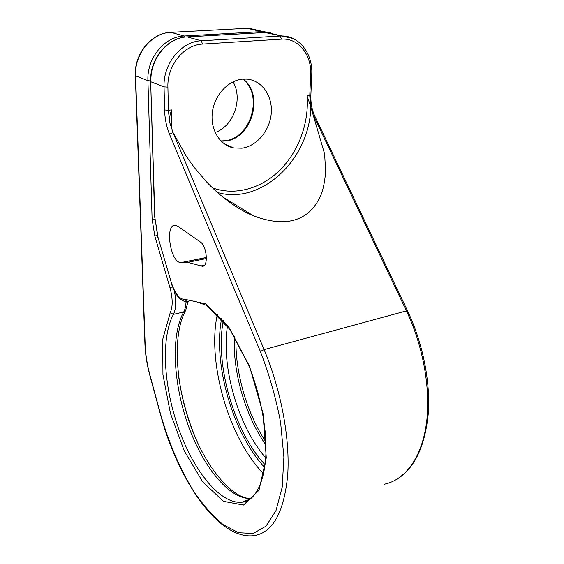 <?xml version="1.0" encoding="UTF-8"?>
<svg xmlns="http://www.w3.org/2000/svg" width="564" height="564" viewBox="0 0 564 564"><rect width="100%" height="100%" fill="white"/><g stroke="black" fill="none" stroke-linecap="round" stroke-linejoin="round"><path stroke-width="0.85" d="M206.424 258.545L187.763 262.323L202.18 266.222C208.609 267.371 207.087 246.066 200.382 241.998L177.956 226.326L175.439 225.311C164.491 223.633 170.307 262.711 180.889 262.598L206.431 257.572M187.763 262.323L181.671 262.57M171.632 109.909C170.201 113.801 169.496 117.058 169.524 119.667L169.806 122.769L172.965 132.406L186.127 155.981L194.157 167.318L207.087 182.475C212.854 188.397 218.212 193.353 223.147 197.337C234.49 206.184 244.635 212.353 253.567 215.843C276.501 224.479 294.577 223.584 307.803 213.157C313.401 208.638 317.962 202.166 321.48 193.748C323.588 187.671 324.963 180.191 325.618 171.294L324.631 154L310.475 105.792L309.777 95.654L310.651 74.483C311.843 54.955 298.37 37.739 281.563 39.135L202.61 44.062C183.97 44.669 166.965 65.635 167.903 87.11L168.396 110.241L171.632 109.909L171.463 128.74M212.395 187.826C234.878 196.061 260.984 188.707 279.758 170.286C298.483 151.758 309.185 123.121 307.084 95.936L310.475 105.792M242.689 79.129C228.075 80.278 214.292 95.351 212.311 112.567C210.196 129.776 220.016 145.364 233.736 147.944L241.893 148.177C256.775 146.238 269.895 130.545 271.249 113.265C272.772 95.993 261.907 80.18 246.75 79.101L242.689 79.129M220.869 140.915L224.747 140.718C250.691 138.758 263.896 95.302 242.837 79.115M221.137 141.183L225.388 141C251.523 139.026 264.636 95.062 243.211 79.087M215.145 132.47C233.418 126.392 243.26 99.067 233.059 81.815M250.931 498.498C228.822 499.549 202.3 465.737 187.763 424.079C173.155 382.371 170.758 335.178 183.702 311.977C185.02 309.615 185.796 306.351 186.007 302.177L186.035 301.62M186.007 302.177L187.516 301.521M260.385 30.907L248.943 28.2L170.906 32.345C151.617 32.811 134.302 54.031 135.571 75.914L145.167 344.703C145.554 354.601 147.183 364.866 150.045 375.483L160.599 414.293C168.601 442.296 179.909 468.853 193.551 491.032C203.012 504.893 212.903 516.109 223.224 524.689L238.586 532.726L253.173 533.474L265.996 526.17L276.007 510.575L282.219 487.12L283.882 457.087L280.618 422.591C276.022 398.212 269.275 374.51 260.378 351.478L169.538 134.331C166.521 126.928 164.871 118.807 164.596 109.959L164.061 86.842L150.94 81.808C149.791 59.326 167.607 37.428 187.269 36.893L266.702 32.402L278.306 35.144M270.868 32.747L261.583 31.619L184.047 35.997L170.871 32.331C151.483 32.705 134.049 53.806 135.318 75.71L147.916 80.645L152.118 219.276L154.846 236.168L169.997 287.767C172.838 298.497 172.908 306.816 170.208 312.731L162.707 339.443L162.947 374.729L170.483 413.539L184.266 450.904L202.688 481.818L223.464 501.34L243.486 505.055L258.989 490.278L266.278 457.827L263.007 413.257L249.492 366.184L228.878 327.148L205.952 303.904L185.352 299.435C179.796 299.78 175.066 293.999 171.167 282.106L158.117 237.726L154.881 217.626L150.666 81.59C149.509 59.072 167.459 37.316 187.227 36.886L201.228 40.777L280.167 36.018L281.563 39.135M201.017 265.912L204.485 265.193M145.167 344.703L144.934 344.266C145.329 354.347 146.978 364.774 149.89 375.553L160.437 414.329C177.674 479.196 218.472 540.961 254.576 535.553C272.906 532.36 283.946 512.309 287.682 475.41C290.22 439.187 281.147 390.21 264.093 349.624L172.076 130.355M260.378 351.478L264.093 349.624L406.425 310.891C423.642 347.057 431.185 391.353 426.194 425.101C421.118 458.856 404.543 480.119 384.352 484.215M169.538 134.331L172.965 132.406M164.596 109.959L168.396 110.241L169.595 121.33M217.38 192.444C261.139 205.43 309.798 159.344 310.806 107.082M307.084 95.936L310.863 95.288C310.637 103.008 311.962 109.973 314.825 116.17L313.647 115.86L406.425 310.891L407.511 310.842C422.908 343.222 430.67 382.202 428.21 414.23C424.833 447.132 414.202 468.931 396.323 479.64M235.047 206.001L236.958 205.67M262.528 32.578L261.583 31.619L246.997 28.249M184.964 37.083L184.047 35.997C164.455 36.519 146.739 58.282 147.916 80.645L150.651 80.948M154.726 219.706L152.118 219.276M157.18 235.188L154.846 236.168M312.823 113.991L313.577 115.867M314.874 116.276L407.539 310.898M270.755 32.726L263.212 31.577L248.943 28.2L170.596 32.345M310.863 95.288L311.751 74.159L310.651 74.483M264.699 32.451L292.85 38.408M167.903 87.11L164.061 86.842C163.017 63.845 181.248 41.369 201.228 40.777L202.61 44.062M186.924 36.9L266.702 32.402L281.817 35.969C299.315 35.765 312.964 53.869 311.751 74.159M171.167 282.106L158.117 237.726M157.955 238.015L154.881 217.626M248.012 500.388L247.272 500.19M174.375 290.961C176.398 301.204 176.088 309.009 173.458 314.367L183.702 311.977L185.704 310.397L188.002 301.557M227.489 326.055C220.919 366.403 238.078 426.412 265.764 457.869M266.004 445.095C245.284 415.922 232.481 371.408 234.391 336.391M170.208 312.731L173.458 314.367C160.733 337.857 163.539 385.966 178.485 428.252C193.346 470.489 220.122 504.42 241.85 502.2L249.366 499.612M223.344 320.74C214.644 363.928 234.025 431.897 265.129 464.792M221.61 318.695C212.769 363.42 232.678 433.335 264.77 467.542M263.642 473.802C228.603 438.306 206.762 361.39 217.415 314.197M178.781 377.542C182.031 399.291 188.016 420.37 196.744 440.78M172.506 286.808L169.997 287.767M188.327 301.493C186.853 301.662 185.866 300.972 185.352 299.435M206.424 257.452L180.889 262.598M203.533 265.947L202.18 266.222M135.318 75.71L144.934 344.266M222.568 196.864L253.567 215.843M224.063 143.679L233.736 147.944M154.614 217.274L150.666 81.59M185.457 310.834C172.803 333.691 175.143 381.92 190.089 424.065C204.647 466.569 232.692 499.457 251.008 498.442M193.861 300.915L206.325 305.286L229.957 329.531L248.879 365.592C257.981 389.012 263.55 412.524 265.573 436.141C268.549 476.347 256.5 501.678 241.85 502.2L250.014 499.175M170.984 282.345L172.316 286.3C175.376 292.998 177.639 296.847 179.091 297.841C181.756 300.492 184.372 301.761 186.931 301.634M235.971 339.027C235.125 372.494 247.018 413.666 265.905 441.957"/></g></svg>
